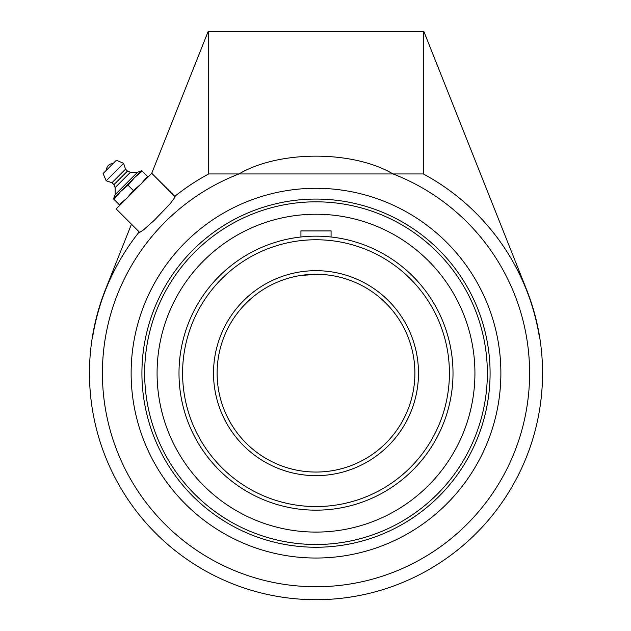 <?xml version="1.0" encoding="UTF-8"?>
<svg xmlns="http://www.w3.org/2000/svg" width="631" height="631" viewBox="0 0 631 631"><rect width="100%" height="100%" fill="white"/><g stroke="black" fill="none" stroke-linecap="round" stroke-linejoin="round"><path stroke-width="0.95" d="M112.839 163.776L106.623 169.991A5.821 5.821 0 0 1 112.839 163.776M115.165 194.608L113.683 198.449L141.297 170.843L137.448 172.318L130.467 172.271L127.494 171.08L125.553 169.147L123.613 163.334L116.364 160.25L103.098 173.517L106.182 180.774L111.987 182.706L113.927 184.646L115.118 187.62L115.165 194.608L137.448 172.318L115.165 194.608M103.098 173.517L116.364 160.25M142.204 171.104L141.62 170.52L134.553 177.579L142.204 171.104L147.488 176.388L141.013 184.039L133.362 190.523L126.886 198.166L119.235 204.649L119.819 205.233M148.08 176.98L147.488 176.388M113.359 198.773L113.951 199.357L120.426 191.714L128.077 185.23L134.553 177.579L113.359 198.773M119.235 204.649L113.951 199.357M133.362 190.523L128.077 185.23M123.613 163.334L106.182 180.774M125.553 169.147L111.987 182.706M127.494 171.08L113.927 184.646M130.467 172.271L115.118 187.62M423.346 31.55L423.346 173.951A226.284 226.284 0 0 1 539.418 337.199L539.679 337.199A226.545 226.545 0 0 0 526.491 289.4L423.882 31.55L208.127 31.55L151.7 173.359M175.118 196.675L151.748 173.304L175.173 196.888L170.362 203.545L154.414 220.156L143.332 230.047L139.735 232.326L139.191 231.948A226.284 226.284 0 0 0 92.599 337.199L92.339 337.199A226.545 226.545 0 0 0 334.044 598.985A226.545 226.545 0 0 0 539.679 337.199M139.514 232.271L116.151 208.9L151.748 173.304M131.461 224.21L105.519 289.4A226.545 226.545 0 0 0 92.339 337.199M208.672 31.55L208.672 173.951A226.284 226.284 0 0 0 174.787 196.351M316.005 199.073A174.085 174.085 0 0 0 141.92 373.158A174.085 174.085 0 0 0 316.005 547.251A174.085 174.085 0 0 0 490.09 373.158A174.085 174.085 0 0 0 316.005 199.073M316.005 558.033A184.875 184.875 0 0 1 131.13 373.158A184.875 184.875 0 0 1 316.005 188.29A184.875 184.875 0 0 1 500.88 373.158A184.875 184.875 0 0 1 316.005 558.033M423.346 173.951L393.042 173.951A213.586 213.586 0 0 1 289.803 585.134A213.586 213.586 0 0 1 238.968 173.951L208.672 173.951M238.968 173.951C278.981 150.233 353.029 150.233 393.042 173.951L238.968 173.951M452.253 387.497L452.593 383.814M452.293 359.157L452.175 358.092M414.89 373.158A98.886 98.886 0 0 1 266.558 458.8A98.886 98.886 0 0 1 266.558 287.523A98.886 98.886 0 0 1 414.89 373.158M301.216 275.384L318.892 274.319M318.923 274.319L324.405 274.627M324.437 274.635L328.499 275.069M303.519 236.728L300.932 236.988L300.932 230.922L331.078 230.922L331.078 236.988L326.661 236.57M318.923 236.191L316.005 236.16M453.011 373.158A137.006 137.006 0 0 0 316.005 236.16A137.006 137.006 0 0 0 178.999 373.158A137.006 137.006 0 0 0 316.005 510.163A137.006 137.006 0 0 0 453.011 373.158A137.006 137.006 0 0 0 316.005 236.16A137.006 137.006 0 0 0 178.999 373.158A137.006 137.006 0 0 0 316.005 510.163A137.006 137.006 0 0 0 453.011 373.158M291.506 216.133A158.925 158.925 0 0 0 158.98 397.656A158.925 158.925 0 0 0 340.503 530.19A158.925 158.925 0 0 0 473.029 348.667A158.925 158.925 0 0 0 291.506 216.133M316.005 274.272A98.886 98.886 0 0 1 414.89 373.158A98.886 98.886 0 0 1 316.005 472.051A98.886 98.886 0 0 0 414.89 373.158A98.886 98.886 0 0 0 316.005 274.272M316.005 201.817A171.348 171.348 0 0 1 464.392 458.832A171.348 171.348 0 0 1 167.617 458.832A171.348 171.348 0 0 1 316.005 201.817M418.487 373.158A102.482 102.482 0 0 0 264.768 284.407A102.482 102.482 0 0 0 264.768 461.916A102.482 102.482 0 0 0 418.487 373.158M449.414 373.158A133.409 133.409 0 0 1 316.005 506.567A133.409 133.409 0 0 1 182.596 373.158A133.409 133.409 0 0 1 316.005 239.756A133.409 133.409 0 0 1 449.414 373.158"/></g></svg>
